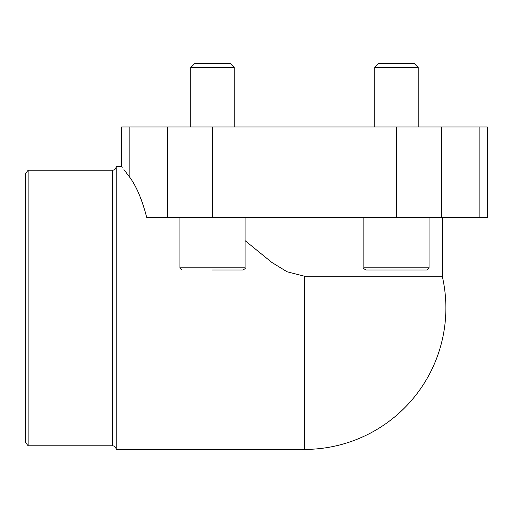 <?xml version="1.0" encoding="UTF-8"?>
<svg xmlns="http://www.w3.org/2000/svg" width="513" height="513" viewBox="0 0 513 513"><rect width="100%" height="100%" fill="white"/><g stroke="black" fill="none" stroke-linecap="round" stroke-linejoin="round"><path stroke-width="0.77" d="M245.092 240.655L271.903 262.489L287.12 271.794L304.478 276.212L304.478 449.42A141.408 141.408 0 0 0 442.264 276.212L304.478 276.212M123.947 169.636L129.853 177.44C118.952 163.07 118.952 163.07 129.853 177.44C136.484 186.424 142.114 199.769 146.75 217.48L167.379 217.48L167.379 126.955L121.613 126.955L121.613 166.603L116.182 166.603L116.182 449.42L304.478 449.42M121.626 166.622L122.209 167.373M167.379 217.48L487.35 217.48L487.35 126.955L167.379 126.955M427.727 276.212L442.264 276.212L442.264 217.48M28.106 445.797L28.106 170.226L25.65 173.484L25.65 442.539L28.106 445.797L112.559 445.797C114.758 446.009 115.964 447.221 116.182 449.42M28.106 170.226L112.559 170.226L112.559 445.797M116.182 166.603C115.964 168.803 114.758 170.008 112.559 170.226M429.048 267.818L363.871 267.818C363.249 268.177 363.974 268.902 366.038 269.992L426.874 269.992L429.048 267.818L429.048 217.48M378.35 269.992L396.459 269.992M374.734 126.955L374.734 67.472L418.185 67.472L418.185 126.955M374.734 67.472L378.62 63.58L414.299 63.58L418.185 67.472M212.504 269.992L242.918 269.992C244.99 268.902 245.714 268.177 245.092 267.818L245.092 217.48M190.778 126.955L190.778 67.472L234.229 67.472L234.229 126.955M190.778 67.472L194.664 63.58L230.343 63.58L234.229 67.472M129.853 177.44L129.853 126.955M479.11 217.48L479.11 126.955M441.584 217.48L441.584 126.955M396.459 217.48L396.459 126.955M212.504 217.48L212.504 126.955M179.909 217.48L179.909 267.818L245.092 267.818M363.871 267.818L363.871 217.48M179.909 267.818L182.083 269.992"/></g></svg>
